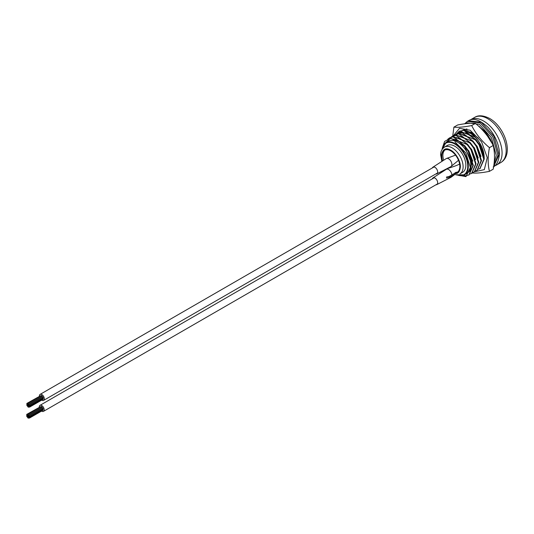 <?xml version="1.0" encoding="UTF-8"?>
<svg xmlns="http://www.w3.org/2000/svg" width="534" height="534" viewBox="0 0 534 534"><rect width="100%" height="100%" fill="white"/><g stroke="black" fill="none" stroke-linecap="round" stroke-linejoin="round"><path stroke-width="0.8" d="M40.784 395.661L26.82 403.444L27.274 404.225L26.82 403.444M41.365 395.607L27.394 403.39L27.848 404.178L27.394 403.39M41.846 396.228L41.619 395.46L27.975 403.337L28.429 404.125L27.975 403.337M42.426 396.949L42.199 396.181L28.556 404.058L29.01 405.62L28.556 404.058M43.007 397.67L42.78 396.902L29.136 404.779L29.59 405.566L29.136 404.779M41.679 400.14A3.478 2.009 -120 0 0 41.846 400.246A3.478 2.009 -120 0 0 43.588 400.413A3.478 2.009 -120 0 0 44.122 397.63A3.478 2.009 -120 0 0 41.846 394.559A3.478 2.009 -120 0 0 40.11 394.386A3.478 2.009 -120 0 0 39.396 396.181M43.007 398.444L43.1 397.77M43.007 399.218L43.1 398.544M28.202 405.646L27.975 404.885L28.202 405.646M28.202 407.195L27.975 406.434L28.202 407.195M28.783 406.367L28.556 405.606L28.783 406.367M28.202 404.872L27.975 404.111L28.202 404.872M27.621 404.926L27.394 404.165L27.621 404.926M27.621 405.7L27.394 404.939L27.621 405.7M28.202 406.421L27.975 405.66L28.202 406.421M29.363 407.088L29.136 406.327L29.363 407.088M28.783 407.142L28.556 406.381L28.783 407.142M29.363 406.321L29.136 405.553L29.363 406.321M27.047 405.753L26.82 404.986L27.047 405.753M27.047 404.979L26.82 404.211L27.047 404.979M27.621 406.474L27.394 405.706L27.621 406.474M40.664 406.621L26.7 414.397L27.154 415.185L26.7 414.397M41.245 406.568L27.281 414.344L27.735 415.132L27.281 414.344M41.732 407.182L41.505 406.421L27.861 414.297L28.315 415.078L27.861 414.297M42.306 407.903L42.079 407.142L28.442 415.018L28.896 415.806L28.442 415.018M42.887 408.623L42.66 407.863L29.023 415.739L29.477 416.527L29.023 415.739M41.559 411.093A3.478 2.009 -120 0 0 41.732 411.2A3.478 2.009 -120 0 0 43.474 411.374A3.478 2.009 -120 0 0 44.002 408.583A3.478 2.009 -120 0 0 41.732 405.52A3.478 2.009 -120 0 0 39.99 405.346A3.478 2.009 -120 0 0 39.276 407.135M42.887 409.398L42.98 408.724M42.887 410.172L42.98 409.498M28.088 416.607L27.861 415.839L28.088 416.607M28.088 418.155L27.861 417.388L28.088 418.155M28.669 417.328L28.442 416.56L28.669 417.328M28.669 416.553L28.442 415.792L28.669 416.553M28.088 415.832L27.861 415.065L28.088 415.832M27.508 415.886L27.281 415.118L27.508 415.886M27.508 416.66L27.281 415.893L27.508 416.66M28.088 417.381L27.861 416.613L28.088 417.381M29.25 418.049L29.023 417.288L29.25 418.049M28.669 418.102L28.442 417.334L28.669 418.102M29.25 417.274L29.023 416.513L29.25 417.274M26.927 416.707L26.7 415.946L26.927 416.707M26.927 415.933L26.7 415.172L26.927 415.933M27.508 417.428L27.281 416.667L27.508 417.428M456.677 174.785L464.467 174.838L466.923 173.417A18.556 10.713 -120 0 0 469.766 158.545A18.556 10.713 -120 0 0 457.645 142.191A18.556 10.713 -120 0 0 448.366 141.27L445.903 142.691A18.556 10.713 60 0 1 455.182 143.613A18.556 10.713 60 0 1 467.31 159.966A18.556 10.713 60 0 1 464.467 174.838A18.556 10.713 60 0 1 456.89 174.778M470.247 119.943A26.099 15.065 60 0 1 470.567 119.749A26.099 15.065 60 0 1 483.617 121.038A26.099 15.065 60 0 1 500.665 144.04A26.099 15.065 60 0 1 496.667 164.953A26.099 15.065 60 0 1 494.864 165.734M444.442 147.11L447.178 145.528A15.466 8.931 60 0 1 454.908 146.296A15.466 8.931 60 0 1 465.014 159.926A15.466 8.931 60 0 1 462.644 172.315L459.907 173.897A15.466 8.931 -120 0 0 463.111 166.815A15.466 8.931 -120 0 0 456.363 151.249A15.466 8.931 -120 0 0 444.442 147.11C441.751 149.126 440.497 151.749 440.677 154.973L441.865 161.341M447.752 139.267L449.381 138.006L453.626 136.704L461.109 139.708L461.516 139.474L455.923 135.376L452.111 136.43L455.923 135.376M449.601 137.885L453.626 136.704M451.023 137.191L452.111 136.43M453.76 135.616L459.093 133.547L466.576 136.55L466.99 136.317L461.389 132.218L457.585 133.273L461.389 132.218M455.068 134.728L459.093 133.547M456.49 134.041L457.585 133.273M459.227 132.459L460.315 131.698M488.723 136.55L486.467 133.36M478.611 169.191L479.826 168.644L483.811 159.286L479.145 144.934L475.333 139.788L475.767 139.534L479.579 144.681L484.245 159.032L480.039 168.517M475.874 170.767L477.089 170.226L481.074 160.861L476.408 146.51L472.597 141.37L473.037 141.116L476.849 146.256L481.514 160.614L477.309 170.092M473.144 172.349L474.359 171.801L478.337 162.443L473.678 148.092L469.867 142.945L470.3 142.691L474.112 147.838L478.778 162.189L474.572 171.674M470.407 173.924L471.622 173.383L475.607 164.018L470.941 149.667L467.13 144.527L467.57 144.273L471.375 149.413L476.041 163.771L471.842 173.25M463.659 175.225L465.348 175.86L468.892 174.958L472.87 165.6L468.205 151.249L464.72 146.47A20.879 12.055 -120 0 0 464.406 146.096L464.834 145.849L468.645 150.995L473.311 165.346L469.106 174.832M464.406 146.096L450.883 138.286A20.879 12.055 -120 0 0 450.569 138.299L458.372 141.29L458.786 141.049L453.186 136.958M467.13 144.527L459.647 141.517L468.845 150.882L472.797 161.181M459.647 141.517L459.24 141.757L464.834 145.849M469.867 142.945L462.384 139.941L471.575 149.3L475.534 159.599M462.384 139.941L461.97 140.175L467.57 144.273M472.597 141.37L465.114 138.359L474.312 147.724L478.264 158.024M465.114 138.359L464.707 138.6L470.3 142.691M475.333 139.788L467.851 136.784L477.042 146.142L481 156.442M467.851 136.784L467.444 137.018L473.037 141.116M475.367 137.291L470.587 135.202L479.779 144.567L483.737 154.867M470.587 135.202L470.174 135.442L475.767 139.534M455.028 139.754L458.786 141.049M457.765 138.179L461.516 139.474M460.495 136.597L464.253 137.892L458.659 133.8M456.363 135.122L463.846 138.132L464.253 137.892M463.232 135.022L466.99 136.317M465.968 133.44L469.72 134.735L464.126 130.643M461.83 131.965L469.313 134.975L469.72 134.735M481.768 129.315L483.831 130.857M444.281 144.02L450.569 138.299M482.209 129.775L485.366 132.045M464.72 146.47L471.609 163.845L470.174 170.84L465.575 174.197M440.403 173.089L441.591 171.334M454.908 173.116L449.167 176.427L446.437 177.068M446.437 178.056L449.167 177.475L449.167 176.427M442.192 161.121L441.238 155.768C442.573 149.019 445.763 147.177 450.809 150.241C454.361 151.823 460.502 159.713 460.381 166.815C459.847 171.714 458.025 173.984 454.908 173.643L454.975 174.124L449.167 177.475M442.593 160.854A12.756 7.369 60 0 1 441.792 156.082A12.756 7.369 60 0 1 444.428 150.241A12.756 7.369 60 0 1 454.26 153.658A12.756 7.369 60 0 1 459.834 166.501A12.756 7.369 60 0 1 457.191 172.342A12.756 7.369 60 0 1 454.908 172.936L456.003 172.308A12.756 7.369 -120 0 0 457.711 171.981M445.002 149.967A12.756 7.369 -120 0 0 442.88 155.447A12.756 7.369 -120 0 0 443.667 160.16M454.908 173.643L454.908 172.936M465.074 131.491L470.768 133.513C478.244 138.753 482.683 146.256 484.098 156.008L484.225 158.424M452.745 136.07L453.9 127.139L457.678 124.963C465.301 123.447 471.228 122.92 475.447 123.374C483.07 129.762 488.997 137.131 493.216 145.482C494.918 152.397 494.918 160.293 493.216 169.171L489.444 171.354C481.815 172.862 475.894 173.396 471.669 172.943M453.393 135.763L459.487 128.334L470.14 130.223L481.568 141.824L487.255 157.597L484.338 169.618L474.285 171.841M453.9 127.139C458.125 127.593 464.046 127.065 471.669 125.55C475.894 133.907 481.815 141.276 489.444 147.658C487.742 156.542 487.742 164.439 489.444 171.354M456.724 133.847L459.347 131.137M456.383 134.081L459.227 131.21L464.453 130.263C471.582 130.65 483.363 143.639 484.098 156.008M471.669 125.55L475.447 123.374M493.216 145.482L489.444 147.658M436.011 184.744A3.865 2.229 -120 0 0 436.885 184.57A3.865 2.229 -120 0 0 437.112 184.41A3.865 2.229 -120 0 0 436.772 179.905A3.865 2.229 -120 0 0 433.027 177.875A3.865 2.229 -120 0 0 432.8 178.036A3.865 2.229 -120 0 0 432.326 178.83M435.817 173.964A3.865 2.229 -120 0 0 436.872 173.817A3.865 2.229 -120 0 0 437.092 173.657A3.865 2.229 -120 0 0 436.752 169.151A3.865 2.229 -120 0 0 433.007 167.122A3.865 2.229 -120 0 0 432.787 167.282A3.865 2.229 -120 0 0 432.366 167.923M454.908 141.877L465.822 152.911L470.361 167.449L466.008 176.607L455.595 174.738M442.239 148.325L444.622 141.417L450.069 138.446L457.298 140.115L464.613 145.976M464.927 175.706L463.152 175.412M453.406 136.831L460.381 138.72L467.35 144.4M456.143 135.249L463.111 137.138L470.08 142.818M458.873 133.674L465.848 135.563L472.817 141.243M457.691 133.213L466.162 132.886L475.554 139.661M455.909 140.489L456.203 138.279M459.153 132.586L460.428 131.631M464.346 130.516L471.315 132.405L478.284 138.086M459.881 133.8L461.89 131.01M462.084 130.837L462.938 130.189M462.978 130.169L466.93 128.941M481.107 128.627L486.24 133.079M456.997 174.772A18.169 10.493 -120 0 0 467.717 165.106A18.169 10.493 -120 0 0 454.908 144.087A18.169 10.493 -120 0 0 442.232 149.193M474.666 117.38C478.377 114.957 483.37 115.324 489.651 118.481C504.717 126.818 514.449 154.56 500.765 162.583A26.099 15.065 -120 0 0 504.764 141.67A26.099 15.065 -120 0 0 487.716 118.675A26.099 15.065 -120 0 0 474.666 117.38L470.567 119.749M442.172 149.28A18.556 10.713 60 0 1 445.903 142.691L442.059 149.467M493.676 166.434L497.902 155.367L492.849 136.898L480.133 122.86L467.417 121.345L464.667 123.788M494.043 163.764L496.26 155.367L491.454 137.705L479.312 124.275L467.17 122.82L466.042 123.614M494.31 152.317L493.883 148.866M492.795 144.674L490.099 138.486L479.312 126.485L478.284 125.897M493.643 166.668L498.99 154.74L493.943 136.27L481.227 122.226L468.512 120.711L467.417 121.345M451.891 174.858A4.639 2.677 -120 0 0 449.374 170.072A4.639 2.677 -120 0 0 446.311 169.311A4.639 2.677 -120 0 0 446.304 169.311C447.118 168.217 453.766 167.015 459.674 164.051M436.885 184.57L450.943 177.348A4.639 2.677 -120 0 0 450.95 177.348A4.639 2.677 -120 0 0 451.177 177.181A4.639 2.677 -120 0 0 451.844 175.933M436.872 173.817L450.93 166.595A4.639 2.677 -120 0 0 451.163 166.428A4.639 2.677 -120 0 0 449.354 159.319A4.639 2.677 -120 0 0 446.291 158.558A4.639 2.677 -120 0 0 446.284 158.558L455.535 155.14M43.588 400.413L437.526 172.976M40.11 394.386L434.022 166.968M29.59 407.115L43.234 399.238M29.59 406.341L43.234 398.464M29.59 405.566L43.234 397.69M29.01 404.845L42.653 396.969M28.429 404.125L42.073 396.248M43.474 411.374L437.479 183.896M39.99 405.346L434.202 177.749M29.477 418.069L43.114 410.192M29.477 417.301L43.114 409.424M29.477 416.527L43.114 408.65M28.896 415.806L42.54 407.929M28.315 415.078L41.959 407.208M496.667 164.953L500.765 162.583M449.381 138.006L449.815 137.759M454.848 134.855L455.282 134.601M479.826 168.644L480.266 168.39M477.089 170.226L477.529 169.972M474.359 171.801L474.793 171.547M471.622 173.383L472.063 173.129M468.892 174.958L469.326 174.705M492.121 143.446L484.151 130.737L479.325 126.878M493.196 166.942C496.42 165.547 498.456 161.602 499.297 155.114C500.004 148.766 496.8 136.717 487.909 127.152C479.726 119.843 473.257 117.7 468.512 120.711M433.027 177.869L446.311 169.311M454.654 174.591L450.95 177.348M433.007 167.122L446.291 158.558M458.506 160.3L450.93 166.595"/></g></svg>
